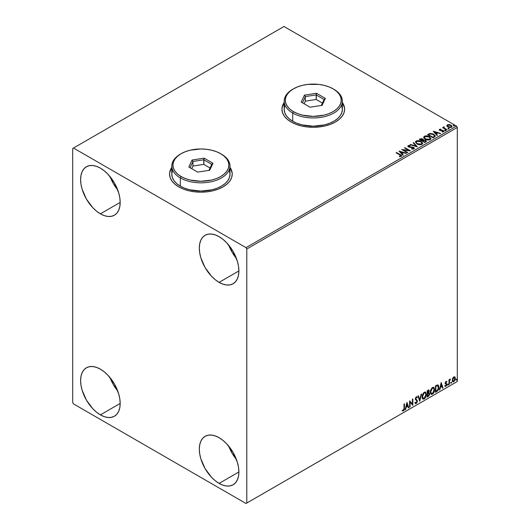 <?xml version="1.0" encoding="UTF-8"?>
<svg xmlns="http://www.w3.org/2000/svg" width="530" height="530" viewBox="0 0 530 530"><rect width="100%" height="100%" fill="white"/><g stroke="black" fill="none" stroke-linecap="round" stroke-linejoin="round"><path stroke-width="0.79" d="M171.799 167.546A31.336 18.093 0 0 0 169.56 174.171M171.945 167.155L170.163 170.547L169.56 174.078L170.163 177.603L171.945 181.002L174.84 184.129L178.743 186.871A31.336 18.093 180 0 1 169.56 174.078A31.336 18.093 180 0 1 171.799 167.361M284.173 102.668A31.336 18.093 0 0 0 281.94 109.286M284.325 102.277L282.536 105.669L281.94 109.2L282.536 112.724L284.325 116.123L287.22 119.25L291.116 121.993A31.336 18.093 180 0 1 281.94 109.2A31.336 18.093 180 0 1 284.173 102.482M228.715 446.141A27.977 16.152 -120 0 0 236.393 459.43L232.021 453.097L228.715 446.141M219.102 483.4A27.977 16.152 60 0 1 200.824 458.742A27.977 16.152 60 0 1 205.11 436.322A27.977 16.152 60 0 1 219.102 437.707L222.958 440.377L226.674 443.815L233.087 452.474L237.38 462.365L238.507 467.294L238.884 471.972L219.102 483.4L215.24 480.73L211.53 477.285L205.11 468.626L200.824 458.742L199.697 453.806L199.313 449.129L199.697 444.895L200.824 441.258L202.652 438.363L205.11 436.322L208.111 435.209L211.53 435.077L215.24 435.918L219.102 437.707A27.977 16.152 60 0 1 237.38 462.365A27.977 16.152 60 0 1 233.087 484.784L230.093 485.891L226.674 486.03L222.958 485.188L219.102 483.4L238.884 471.972L238.507 476.212L237.38 479.849L235.552 482.744L233.087 484.784A27.977 16.152 60 0 1 219.102 483.4M110.015 176.569A27.977 16.152 -120 0 0 117.686 189.859L113.314 183.526L110.015 176.569M100.395 213.828A27.977 16.152 60 0 1 82.117 189.17A27.977 16.152 60 0 1 86.403 166.751A27.977 16.152 60 0 1 100.395 168.136L104.258 170.806L107.968 174.244L114.387 182.903L118.674 192.794L119.8 197.73L120.177 202.407L100.395 213.828L96.533 211.159L92.823 207.714L86.403 199.061L82.117 189.17L80.991 184.235L80.613 179.557L80.991 175.324L82.117 171.687L83.945 168.792L86.403 166.751L89.404 165.638L92.823 165.506L96.533 166.347L100.395 168.136A27.977 16.152 60 0 1 118.674 192.794A27.977 16.152 60 0 1 114.387 215.213L111.386 216.319L107.968 216.459L104.258 215.617L100.395 213.828L120.177 202.407L119.8 206.64L118.674 210.277L116.845 213.173L114.387 215.213A27.977 16.152 60 0 1 100.395 213.828M228.715 245.105A27.977 16.152 -120 0 0 236.393 258.395L232.021 252.061L228.715 245.105M219.102 282.364A27.977 16.152 60 0 1 200.824 257.706A27.977 16.152 60 0 1 205.11 235.287A27.977 16.152 60 0 1 219.102 236.672L222.958 239.341L226.674 242.78L233.087 251.439L237.38 261.323L238.507 266.259L238.884 270.936L219.102 282.364L215.24 279.694L211.53 276.249L205.11 267.59L200.824 257.706L199.697 252.77L199.313 248.093L199.697 243.853L200.824 240.222L202.652 237.327L205.11 235.287L208.111 234.174L211.53 234.041L215.24 234.883L219.102 236.672A27.977 16.152 60 0 1 237.38 261.323A27.977 16.152 60 0 1 233.087 283.749L230.093 284.855L226.674 284.994L222.958 284.153L219.102 282.364L238.884 270.936L238.507 275.176L237.38 278.813L235.552 281.708L233.087 283.749A27.977 16.152 60 0 1 219.102 282.364M110.015 377.605A27.977 16.152 -120 0 0 117.686 390.895L113.314 384.561L110.015 377.605M100.395 414.864A27.977 16.152 60 0 1 82.117 390.206A27.977 16.152 60 0 1 86.403 367.787A27.977 16.152 60 0 1 100.395 369.171L104.258 371.841L107.968 375.28L114.387 383.939L118.674 393.83L119.8 398.765L120.177 403.443L100.395 414.864L96.533 412.194L92.823 408.756L86.403 400.097L82.117 390.206L80.991 385.27L80.613 380.593L80.991 376.36L82.117 372.723L83.945 369.827L86.403 367.787L89.404 366.674L92.823 366.541L96.533 367.383L100.395 369.171A27.977 16.152 60 0 1 118.674 393.83A27.977 16.152 60 0 1 114.387 416.249L111.386 417.362L107.968 417.494L104.258 416.653L100.395 414.864L120.177 403.443L119.8 407.676L118.674 411.313L116.845 414.208L114.387 416.249A27.977 16.152 60 0 1 100.395 414.864M72.696 148.493L72.696 402.528L73.491 403.9L246.006 503.5L457.304 381.507L246.801 503.043L246.801 249.007L457.304 127.472L457.304 381.507L457.304 127.472L456.509 126.1L246.006 247.636L73.491 148.036L283.994 26.5L456.509 126.1L283.994 26.5L72.696 148.493L72.696 402.528L73.491 403.9L246.006 503.5L246.801 503.043L246.801 249.007L246.006 247.636L73.491 148.036L72.696 148.493M454.581 376.784L454.972 377.042L453.826 376.936L452.673 378.374L452.348 381.043L452.64 381.633L453.647 381.865L455.177 379.805L455.071 377.168L454.482 376.764L453.481 377.181L452.262 380.268L452.898 381.858L453.826 381.772L455.383 378.466L454.747 376.856M448.996 384.482L449.42 384.23L449.553 380.659L450.414 379.003L449.42 380.249L449.42 379.559L448.996 379.805L448.996 384.482L449.42 384.23L449.486 381.017L450.487 379.023L449.42 380.249L449.42 379.559L448.996 379.805L448.996 384.482M446.247 381.925L445.75 381.805L446.611 382.163L446.863 381.62L446.465 381.361L446.863 381.62L445.684 381.739L445.226 383.124L446.406 384.992L445.087 386.184L445.962 386.31L446.744 385.197L446.724 383.8L445.657 382.852L446.863 381.62L446.041 381.428L445.226 383.124L446.439 384.714L445.916 385.767L445.333 385.608L445.273 386.357L444.955 386.171M436.713 391.571L437.999 390.385L438.734 388.404L438.575 385.635L437.753 384.906L435.428 385.913L435.428 392.313L436.713 391.571C438.191 390.484 438.9 389.033 438.84 387.225L437.588 384.899L435.428 385.913L435.428 392.313L436.713 391.571M427.193 397.069L428.85 395.963L429.532 394.552L429.479 393.147L428.73 392.73L429.247 391.067L428.743 389.987L427.193 390.67L427.193 397.069L428.3 396.427L429.605 393.856L428.73 392.73L429.247 391.067L428.869 390.04L427.193 390.67L427.193 397.069M419.733 401.376L421.582 393.909L421.118 394.181L419.767 399.805L418.422 395.731L417.958 396.003L419.733 401.376L421.582 393.909L421.118 394.181L419.767 399.805L418.422 395.731L417.958 396.003L419.733 401.376M410.074 406.947L410.074 402.19L412.843 405.351L412.843 398.951L412.419 399.203L412.419 403.973L409.65 400.799L409.65 407.192L410.074 406.947L409.65 406.828L410.074 406.947L410.074 402.19L412.843 405.351L412.843 398.951L412.419 399.203L412.419 403.973L409.65 400.799L409.65 407.192L410.074 406.947M402.402 410.803L403.449 410.935L403.131 410.757L403.966 409.65L404.145 407.928L403.131 410.757L403.449 410.935L404.463 408.113L404.463 403.794L404.039 404.039L403.992 409.306L403.555 410.207L402.621 410.187L402.402 410.803L403.449 410.935L404.357 409.591L404.463 403.794L404.039 404.039L404.039 408.292L403.449 410.286L402.621 410.187L402.615 410.949M406.947 402.356L405.172 409.776L405.635 409.511L406.205 407.133L407.762 406.232L408.332 407.954L408.796 407.689L406.947 402.356L405.172 409.776L405.635 409.511L406.205 407.133L407.762 406.232L408.332 407.954L408.796 407.689L406.947 402.356M416.712 396.725L417.315 397.288L416.249 396.824L415.262 398.891L416.964 401.395L416.189 402.926L415.321 402.363L414.977 402.886L415.5 403.615L416.222 403.562L417.315 401.8L417.249 400.422L415.686 398.613L416.116 397.573L416.984 397.878L417.315 397.288L416.613 396.712L415.997 397.016L415.315 399.362L416.825 400.846L416.951 401.627L416.103 402.966L415.321 402.363L415.228 403.356L416.222 403.562L415.354 403.502M422.079 396.851L422.357 398.368L423.271 399.169L425.153 398.076L426.312 394.949L425.822 392.445L425.133 392.014L424.053 392.319L422.324 395.095L422.079 396.851L422.953 399.05L424.212 398.951C425.656 397.699 426.365 396.168 426.339 394.36L425.464 392.134L424.179 392.246L422.079 396.851M430.314 392.094L430.599 393.611L431.513 394.413L433.394 393.32L434.547 390.193L434.063 387.688L433.374 387.258L432.169 387.655L430.565 390.338L430.314 392.094L431.195 394.293L432.453 394.194C433.898 392.942 434.607 391.412 434.574 389.603L433.706 387.377L432.42 387.49L430.314 392.094M441.179 382.594L439.403 390.014L439.867 389.749L440.437 387.37L441.993 386.469L442.563 388.192L443.027 387.927L441.179 382.594L439.403 390.014L439.867 389.749L440.437 387.37L441.993 386.469L442.563 388.192L443.027 387.927L441.179 382.594M447.645 384.807L448.155 384.999L448.267 384.098L447.664 384.614L448.002 385.138L448.353 384.396L448.002 384.071L447.645 384.807L448.002 385.138M450.911 382.918L451.421 383.11L451.533 382.209L450.931 382.726L451.268 383.25L451.62 382.514L451.268 382.183L450.911 382.918L451.268 383.25M456.237 379.844L456.747 380.036L456.86 379.135L456.257 379.652L456.595 380.176L456.946 379.434L456.595 379.109L456.237 379.844L456.595 380.176M446.85 125.868L447.876 126.935L449.625 127.511L451.116 127.419L452.017 126.73L451.335 125.352L449.407 124.576L447.512 124.722L446.85 125.868L447.876 126.935L451.52 127.24L452.057 126.478L450.997 125.133L449.142 124.543L447.333 124.822L446.803 125.948M446.618 129.989L447.048 129.737L444.153 127.916L444.133 126.829L443.477 127.114L443.59 127.75L442.57 127.65L446.618 129.989L447.048 129.737L444.365 128.114L444.133 126.829L443.67 126.935L443.59 127.75L442.57 127.65L446.618 129.989M442.106 131.977L443.113 131.884L443.113 131.519L442.106 131.606L442.239 131.963L443.663 131.778L443.391 130.585L443.391 130.95L442.623 130.3L442.623 130.665L441.517 130.652L442.623 130.665L442.623 130.3L440.423 130.599L440.675 130.287L440.205 130.135L440.205 130.499L440.072 129.585L441.046 129.512L440.947 129.168L440.947 129.505L440.947 129.168L439.549 129.313L439.284 129.876L439.966 130.479L443.179 130.989L443.113 131.519L442.106 131.606L442.239 131.963L443.663 131.778L443.868 130.996L442.623 130.3L440.304 130.188L439.993 129.645L441.046 129.512L440.582 129.148L439.549 129.313L439.549 129.678L440.271 129.512M434.342 137.078L435.123 136.422L435.163 135.64L432.937 133.885L430.135 133.447L427.518 134.62L433.056 137.82L435.243 136.011L433.765 134.289L429.87 133.487L427.518 134.62L433.056 137.82L434.342 137.078M423.371 140.053L422.708 138.979L422.708 139.344L421.204 138.939L420.058 139.291L422.708 139.344L422.708 138.979L420.058 138.926L419.276 139.377L424.815 142.577L426.352 141.543L425.656 140.271L423.371 139.96L423.013 139.185L421.708 138.621L419.276 139.377L424.815 142.577L426.431 141.258L425.656 140.271L423.384 139.814L423.384 140.178M417.362 146.883L413.665 142.616L413.201 142.881L416.057 146.088L410.505 144.438L410.041 144.703L417.362 146.883L413.665 142.616L413.201 142.881L416.057 146.088L410.505 144.438L410.041 144.703L417.362 146.883M407.702 152.454L403.582 150.076L410.472 150.858L404.933 147.658L404.503 147.903L408.637 150.288L401.733 149.506L407.272 152.7L407.702 152.454L403.582 150.076L410.472 150.858L404.933 147.658L404.503 147.903L408.637 150.288L401.733 149.506L407.272 152.7L407.702 152.454M401.217 156.363C401.773 155.707 401.468 155.138 400.289 154.654L396.553 152.494L396.122 152.746L400.759 155.542L400.567 156.078L399.322 156.224L399.534 156.595L401.217 156.363L401.409 155.429L396.553 152.494L396.122 152.746L399.812 154.873L400.647 156.039L399.322 156.224L399.534 156.595L401.217 156.363L401.594 155.853L401.594 156.218M230 167.361A31.336 18.093 180 0 1 232.233 174.078A31.336 18.093 180 0 1 212.894 190.793A31.336 18.093 180 0 1 178.743 186.871L183.493 189.117L188.905 190.793L194.788 191.82L200.897 192.171L207.011 191.82L212.894 190.793L218.307 189.117L223.057 186.871L226.953 184.129L229.848 181.002L231.636 177.603L232.233 174.078L231.636 170.547L229.848 167.155M342.373 102.482A31.336 18.093 180 0 1 344.613 109.2A31.336 18.093 180 0 1 325.268 125.915A31.336 18.093 180 0 1 291.116 121.993L295.866 124.239L301.279 125.915L307.161 126.942L313.276 127.293L319.385 126.942L325.268 125.915L330.68 124.239L335.43 121.993L339.326 119.25L342.228 116.123L344.01 112.724L344.613 109.2L344.01 105.669L342.228 102.277M399.037 151.063L402.8 155.283L403.264 155.018L402.058 153.667L403.615 152.766L405.96 153.461L406.424 153.197L399.037 151.063L402.8 155.283L403.264 155.018L402.058 153.667L403.615 152.766L405.96 153.461L406.424 153.197L399.037 151.063M407.881 146.313L408.193 145.611L408.498 146.929L413.221 147.691L413.387 149.043L411.598 149.016L413.387 149.043L413.387 148.678L411.598 148.645L411.532 149.009L413.99 148.99L414.354 148.195L413.075 147.194L409.107 146.77L408.643 146.022L410.207 145.922L410.2 145.538L408.398 145.518L407.875 146.293L408.729 147.048L413.506 147.91L413.46 148.638L411.598 148.645L411.532 149.009L413.99 148.99L414.387 148.413L413.658 147.446L408.902 146.671L408.756 145.942L410.207 145.922L410.2 145.538L408.193 145.611L407.842 146.128M416.958 143.941L420.76 144.756L422.211 144.22L422.682 143.259L420.933 141.325L417.355 140.642L416.004 141.106L415.44 141.974L416.958 143.941C418.514 144.862 420.191 145.008 421.979 144.372L422.688 143.352L421.191 141.464C419.621 140.529 417.932 140.384 416.123 141.033L415.44 142.06L416.958 143.941M425.192 139.185L429.002 139.999L430.453 139.463L430.923 138.502L429.174 136.568L425.59 135.885L424.245 136.349L423.682 137.217L424.046 138.237L425.192 139.185C426.756 140.105 428.425 140.251 430.221 139.615L430.923 138.595L429.433 136.707C427.862 135.773 426.173 135.627 424.364 136.276L423.675 137.303L425.192 139.185M433.268 131.301L437.031 135.521L437.495 135.256L436.289 133.898L437.846 133.004L440.192 133.699L440.655 133.428L433.341 131.255L437.031 135.521L437.495 135.256L436.289 133.898L437.846 133.004L440.192 133.699L440.655 133.428L433.268 131.301M444.882 130.539L445.803 130.36L444.968 130.002L444.882 130.539L445.697 130.599L445.591 130.128L444.776 130.069L444.882 130.539L444.776 130.069M448.148 128.651L449.069 128.472L448.128 128.141L448.148 128.651L448.963 128.717L448.857 128.247L448.042 128.18L448.148 128.651L448.042 128.18M453.475 125.577L454.395 125.398L453.561 125.04L453.475 125.577L454.289 125.643L454.183 125.166L453.369 125.106L453.475 125.577L453.369 125.106M344.613 109.286A31.336 18.093 0 0 0 342.373 102.668M344.46 107.61L342.228 102.456M284.325 102.456L282.086 107.61M232.233 174.171A31.336 18.093 0 0 0 230 167.546M232.087 172.489L229.848 167.334M171.945 167.334L169.713 172.489M401.588 156.138L400.289 155.025L401.561 156.025M400.826 156.078L399.322 156.595L400.647 156.403L400.773 155.933M400.832 156.118L400.832 155.754L400.647 156.039M399.401 151.474L406.007 153.435L399.401 151.474M402.058 154.031L403.052 155.144L402.058 154.031M400.408 152.176L401.674 153.594L402.866 152.905L401.674 153.594L400.408 151.812L402.866 152.541L401.674 153.23L400.408 152.176M402.402 149.891L408.637 150.653L408.637 150.288L408.637 150.653L402.402 149.891M404.821 148.089L404.933 147.658L409.816 150.845L404.821 148.089M403.582 150.441L407.384 152.64L403.582 150.441M413.672 148.672L413.672 148.268L413.387 148.678M413.387 149.043L413.221 148.055M408.193 145.611L408.193 145.975L410.2 145.902L410.2 145.538L410.2 145.922L408.643 145.816L407.842 146.479M408.902 146.671L408.756 145.942M414.354 148.559L413.075 147.565L408.902 147.035L410.949 147.314L410.949 146.949L410.949 147.314L413.658 147.817L413.658 147.446L414.361 148.585M408.902 147.035L408.577 146.479M410.465 144.829L410.505 144.438L410.505 144.803L416.057 146.452L416.057 146.088L416.057 146.452L410.465 144.829M413.42 143.126L413.665 142.616L417.064 146.79L413.42 143.126M422.682 143.623L422.065 142.471L420.078 141.325L417.077 141.046L415.46 142.226L416.123 141.397C417.932 140.748 419.621 140.894 421.191 141.835L422.675 143.531M421.9 143.199L421.297 144.478L419.303 144.703L417.004 143.816L416.169 142.484M421.973 143.617L421.396 144.418L421.396 144.054L421.396 144.418L417.382 144.061L416.183 142.378M416.712 141.351L420.767 141.709L421.979 143.186L421.396 144.054L417.382 143.696L416.163 142.186L416.712 141.351L418.157 141.026L421.145 141.954L421.893 143.564L420.423 144.352L417.799 143.908L416.242 142.577L416.712 141.351M423.371 139.96L423.371 140.324L425.656 140.636L425.656 140.271L426.405 141.43L425.166 140.41L423.371 140.324M425.716 141.132L424.676 142.365L422.615 140.814L423.576 140.331L425.232 140.516L425.716 141.132L425.159 142.086L425.716 141.503L424.676 142.365L425.159 141.722L424.676 142L422.615 140.814L424.676 142.365L422.615 140.814L424.45 140.264L425.424 140.649L425.669 141.298M422.768 140.165L422.046 140.847L420.27 139.821L420.714 139.204L422.291 139.231L422.774 139.827L422.264 140.722L422.721 139.993M422.264 140.357L422.046 140.847L422.264 140.357L420.27 139.456L422.046 140.847L420.27 139.456L422.125 139.145L422.768 139.801L422.264 140.357M423.695 137.495L424.364 136.641C426.173 135.991 427.862 136.137 429.433 137.078L430.91 138.774M430.923 138.867L429.903 137.376L427.001 136.263L424.629 136.508L423.682 137.588M430.141 138.443L429.638 139.662L427.544 139.947L425.239 139.059L424.404 137.727M430.214 138.86L429.638 139.662L429.638 139.297L429.638 139.662L425.617 139.304L424.424 137.621M424.947 136.594L429.002 136.952L430.214 138.429L429.638 139.297L425.617 138.939L424.404 137.429L424.947 136.594L426.392 136.27L429.38 137.197L430.135 138.807L428.657 139.602L426.041 139.151L424.484 137.82L424.947 136.594M435.229 136.203L434.004 134.799L431.48 133.838L429.764 133.878L427.829 134.805L429.87 133.487L429.87 133.858L433.765 134.66L433.765 134.289L435.223 136.19M434.461 136.044L434.282 136.714L432.911 137.608L428.512 134.7L430.168 133.924L433.335 134.534L434.487 136.223L432.911 137.608L433.368 136.978L432.911 137.243L428.512 134.7L430.168 133.924L431.89 133.957L433.944 134.951L434.368 136.243M433.633 131.712L440.238 133.673L433.633 131.712M436.289 134.269L437.283 135.375L436.289 134.269M434.64 132.414L435.905 133.832L437.098 133.143L435.905 133.832L434.64 132.049L437.098 132.778L435.905 133.467L434.64 132.414M440.205 130.135L440.072 129.585M443.663 131.778L443.974 131.327M443.948 131.526L443.391 130.95L443.941 131.5M439.297 129.916L439.549 129.313L439.801 130.393L442.987 130.837L443.113 131.884L442.987 131.208L443.113 131.884L442.636 132.003M442.987 130.837L443.113 131.519M439.549 129.313L439.257 130.089M440.582 129.512L439.284 129.936M443.285 131.533L443.113 131.884M440.205 130.499L439.993 130.009M444.882 130.903L444.776 130.433L445.591 130.493L445.591 130.128L445.697 130.97M445.697 130.599L445.591 130.128M445.73 130.599L444.736 130.459M443.59 128.114L442.888 127.829L443 127.405L443.59 128.114L443.67 126.935L443.59 127.75M443.67 126.935L444.133 127.193L444.133 126.829L444.153 127.233L443.444 127.591M444.001 127.703L444.094 127.26M444.094 127.624L444.365 128.479L446.73 129.923L443.954 127.836M448.148 129.022L448.042 128.545L448.857 128.611L448.857 128.247L448.963 129.082M448.963 128.717L448.857 128.247M448.996 128.71L448.002 128.571M446.85 126.233L447.333 124.822L447.333 125.186L449.142 124.908L449.142 124.543L450.997 125.497L450.997 125.133L452.037 126.657M452.017 127.094L451.626 125.961L449.665 124.994L447.717 125.014L446.823 125.762M451.381 126.604L451.023 127.319L449.599 127.505L448.049 126.895L447.486 125.862M447.492 125.835L447.824 125.106L450.573 125.385L451.401 126.392L451.023 127.319L451.375 126.571L451.023 126.955L448.3 126.697L448.3 127.061L451.023 127.319L451.023 126.955L448.3 126.697L447.824 125.106L449.268 124.934L450.831 125.544L451.375 126.571M447.824 125.471L448.3 127.061L447.492 125.815L447.824 125.106M453.475 125.941L453.369 125.471L454.183 125.537L454.183 125.166L454.289 126.007M454.289 125.643L454.183 125.166M454.323 125.636L453.329 125.497M402.866 152.541L401.674 153.23L400.408 151.812L402.866 152.541M437.098 132.778L435.905 133.467L434.64 132.049L437.098 132.778M402.303 410.77L403.131 410.757L402.084 410.617M406.874 402.661L408.796 407.689L408.233 407.65L406.874 402.661M407.444 406.053L405.887 406.947L406.205 407.133L405.887 406.947L405.635 409.511L405.278 409.352L405.887 406.947L407.444 406.053M406.669 403.694L406.073 406.185L406.391 406.371L406.073 406.185L406.669 403.694L407.583 405.682L406.391 406.371L406.987 403.88L406.669 403.694M409.65 400.839L412.419 403.973L409.65 400.839M412.525 399.136L412.525 405.139L412.525 399.136M409.756 402.005L409.756 406.768L409.756 402.005M416.189 402.926L415.593 402.813M415.003 402.177L415.871 402.747M416.878 396.784L416.249 396.824M415.268 403.476L416.401 402.933L417.07 400.978L415.904 403.383L416.222 403.562L417.388 401.157L415.381 398.646L415.944 399.295L415.368 398.434L415.924 397.301L415.368 398.434L415.686 398.613L416.242 397.48L415.924 397.301L416.984 397.878L417.315 397.288L416.746 397.553L416.706 396.718M416.242 397.48L416.984 397.878M415.924 397.301L416.295 397.261M415.56 402.807L415.142 402.449M418.203 395.857L419.767 399.805L418.203 395.857M421.165 394.154L419.561 400.846L421.165 394.154M425.305 392.054L426.021 394.174C426.047 395.99 425.338 397.52 423.901 398.765L422.801 398.944M422.582 398.832L424.146 398.606L425.517 396.665L426.021 394.174L425.51 392.26M425.901 393.094L425.742 392.637M423.132 398.288L422.277 397.275L422.403 394.929L423.49 393.008L424.941 392.67M425.067 392.757L423.881 392.703L425.219 392.829L425.915 394.605L424.199 398.302L423.205 398.375L422.185 396.42L423.053 398.268M422.503 396.599L424.199 392.889L423.881 392.703L422.185 396.42L422.503 396.599L423.622 393.386L424.397 392.79L425.338 392.902L425.908 394.837L424.961 397.593L423.45 398.467L422.503 396.599M428.69 389.981L429.247 391.067L428.936 390.882L428.412 392.544L429.605 393.856L429.287 393.677L427.982 396.248L428.3 396.427L427.193 396.705L428.962 395.108L428.982 392.697M429.201 392.809L428.73 392.73M428.651 392.134L428.618 389.908M428.863 393.923L428.194 393.167L427.299 393.604L428.512 393.346L429.181 394.101L428.101 395.883L427.299 395.983L427.299 393.604L428.267 393.154L428.77 393.432M427.743 390.643L428.505 391.14L427.743 390.643L428.611 390.716L428.823 391.325L427.836 393.008L427.299 392.949L427.299 390.895L427.743 390.643L427.299 390.895L427.743 390.643L428.823 391.325L428.571 392.319L427.617 393.134L427.299 390.895L427.617 393.134L427.617 391.08L428.061 390.829L428.823 391.325M428.512 393.346L429.088 393.618L429.088 394.698L427.617 396.168L427.299 393.604L427.617 396.168L427.617 393.79L428.916 393.406L428.194 393.167M428.061 390.829L428.591 390.709M433.54 387.298L434.262 389.417C434.289 391.233 433.58 392.763 432.135 394.009L431.036 394.188M430.817 394.075L432.387 393.85L433.752 391.908L434.262 389.417L433.745 387.503M434.143 388.338L433.984 387.88M431.374 393.532L430.519 392.518L430.724 389.914L431.923 388.086L433.182 387.914M433.301 388.006L432.122 387.953L433.46 388.073L434.15 389.848L432.44 393.545L431.44 393.618L430.426 391.663L431.287 393.512M430.744 391.842L432.44 388.132L432.122 387.953L430.426 391.663L430.744 391.842L431.685 388.854L432.639 388.033L433.573 388.145L434.13 390.325L433.195 392.836L431.685 393.717L430.744 391.842M438.065 385.012L437.588 384.899M437.899 384.939L438.522 387.046C438.582 388.854 437.879 390.299 436.402 391.385L437.561 390.371L438.356 388.53L438.462 386.191L437.866 384.912M437.634 385.654L438.363 386.781L438.211 388.907L437.455 390.325L435.852 391.412L435.852 386.324L437.634 385.654L437.045 385.449L435.541 386.145L437.363 385.635L438.409 387.47L437.455 390.325L435.541 391.226L435.541 386.145L435.541 391.226L435.541 386.145L437.548 385.575M437.363 385.635L437.807 385.721L437.488 385.542M441.112 382.892L443.027 387.927L442.464 387.887L441.112 382.892M441.675 386.284L440.125 387.185L439.867 389.749L439.509 389.59L440.125 387.185L441.675 386.284M440.9 383.932L440.304 386.423L440.622 386.608L440.304 386.423L440.9 383.932L441.815 385.919L440.622 386.608L441.218 384.117L440.9 383.932M446.863 381.62L446.041 381.428M446.545 381.434L446.32 381.931L446.545 381.434M446.3 381.978L445.75 381.805L445.339 382.673L445.657 382.852L446.068 381.984L446.611 382.163M445.531 383.124L446.724 383.8L445.757 383.216L446.863 384.442L446.724 383.8M445.087 386.184L445.962 386.31L446.863 384.442L446.545 384.257L445.65 386.125L445.962 386.31L444.769 385.999M445.916 385.767L445.333 385.608M445.014 385.429L445.598 385.582M445.366 383.766L446.333 384.323M445.419 383.872L445.048 383.581M445.564 383.919L445.922 384.058M444.935 386.158L446.2 385.542L446.3 383.488M445.438 383.038L445.75 381.805M448.353 384.396L448.035 384.217L447.684 384.952L447.327 384.628M447.645 384.972L448.016 384.045M449.102 379.738L449.42 380.249L449.102 379.738M449.712 379.526L450.083 379.102L450.281 379.639L449.745 379.5M449.321 380.189L449.42 384.23L448.996 384.111L449.347 380.116M451.62 382.514L451.302 382.329L450.95 383.064L450.593 382.74M450.911 383.084L451.282 382.156M454.972 377.042L455.383 378.466L455.071 378.281L453.508 381.587L453.826 381.772L452.746 381.746M452.494 381.62L453.687 381.474L454.687 380.089L455.065 378.069L454.554 376.757M452.998 381.13L452.434 380.421L452.514 378.837L453.236 377.532L454.21 377.327M453.826 377.506L454.813 377.877L454.892 379.367L454.091 380.997L452.951 381.063L452.746 379.367L453.826 377.506L453.508 377.327L452.368 379.844L452.686 380.03L453.826 377.506L454.462 377.466L453.508 377.327L454.959 378.712L453.826 381.196L453.15 381.249L452.368 379.844L453.004 381.13M456.946 379.434L456.628 379.255L456.277 379.99L455.919 379.666M456.237 380.01L456.608 379.083M407.583 405.682L406.391 406.371L406.987 403.88L407.583 405.682M441.815 385.919L440.622 386.608L441.218 384.117L441.815 385.919M246.006 247.636L456.509 126.1L457.304 127.472L246.801 249.007L246.006 247.636M246.801 503.043L457.304 381.507L246.801 503.043M284.736 106.106L284.173 109.379A29.097 16.801 0 0 0 292.699 121.257L292.699 113.036L293.488 111.664A27.977 16.152 180 0 1 293.488 88.821A27.977 16.152 180 0 1 333.059 88.821L328.819 86.814L323.982 85.317L318.729 84.396L307.817 84.396L302.564 85.317L297.727 86.814L293.488 88.821L290.009 91.266L287.426 94.062L285.829 97.089L285.292 100.243L285.829 103.396L287.426 106.424L290.009 109.22L293.488 111.664L297.727 113.672L302.564 115.169L313.276 116.395L323.982 115.169L328.819 113.672L333.059 111.664L336.537 109.22L339.12 106.424L340.717 103.396L341.254 100.243L340.717 97.089L339.12 94.062L336.537 91.266L333.059 88.821A27.977 16.152 180 0 1 333.059 111.664A27.977 16.152 180 0 1 293.488 111.664L292.699 113.036A29.097 16.801 0 0 0 333.847 113.036A29.097 16.801 0 0 0 333.847 89.278L333.847 89.278A29.097 16.801 180 0 1 342.373 101.157A29.097 16.801 180 0 1 324.406 116.68A29.097 16.801 180 0 1 292.699 113.036L292.699 121.257A29.097 16.801 0 0 0 324.406 124.901A29.097 16.801 0 0 0 342.373 109.379L341.81 106.106M293.488 88.821L292.699 89.278A29.097 16.801 0 0 0 292.699 113.036A29.097 16.801 180 0 1 284.173 101.157A29.097 16.801 180 0 1 293.103 89.047M316.509 93.273L325.34 98.375L322.107 105.344L310.043 107.206L301.206 102.111L304.439 95.142L316.509 93.273L304.439 95.142L301.206 102.111L310.043 107.206L322.107 105.344L325.34 98.375L316.509 93.273L316.171 99.481L305.353 101.151L304.127 103.794L305.353 101.151L305.353 96.586L305.353 101.151L316.171 99.481L316.171 94.91L324.095 99.481L321.312 105.463L324.095 99.481L325.34 98.375L324.095 99.481L316.171 94.91L316.509 93.273M284.173 101.157L284.173 109.379L284.736 112.658L286.392 115.812L289.082 118.713L292.699 121.257L297.105 123.351L302.14 124.901L313.276 126.18L324.406 124.901L329.441 123.351L333.847 121.257L337.471 118.713L340.154 115.812L341.81 112.658L342.373 109.379L342.373 101.157M302.458 102.827L305.353 96.586L316.171 94.91L305.353 96.586L304.439 95.142L305.353 96.586L302.458 102.827M322.419 103.085L316.171 99.481L322.419 103.085M172.363 170.985L171.799 174.257A29.097 16.801 0 0 0 180.326 186.136L180.326 177.914L181.114 176.543A27.977 16.152 180 0 1 181.114 153.7A27.977 16.152 180 0 1 220.685 153.7L216.445 151.693L211.609 150.195L206.356 149.281L200.897 148.97L190.19 150.195L185.354 151.693L181.114 153.7L177.636 156.145L175.052 158.94L173.456 161.968L172.919 165.121L173.456 168.275L175.052 171.303L177.636 174.098L181.114 176.543L185.354 178.55L190.19 180.048L200.897 181.273L211.609 180.048L216.445 178.55L220.685 176.543L224.163 174.098L226.747 171.303L228.344 168.275L228.881 165.121L228.344 161.968L226.747 158.94L224.163 156.145L220.685 153.7A27.977 16.152 180 0 1 220.685 176.543A27.977 16.152 180 0 1 181.114 176.543L180.326 177.914A29.097 16.801 0 0 0 221.474 177.914A29.097 16.801 0 0 0 221.474 154.157L221.474 154.157A29.097 16.801 180 0 1 230 166.036A29.097 16.801 180 0 1 212.033 181.558A29.097 16.801 180 0 1 180.326 177.914L180.326 186.136A29.097 16.801 0 0 0 212.033 189.78A29.097 16.801 0 0 0 230 174.257L229.437 170.985M181.114 153.7L180.326 154.157A29.097 16.801 0 0 0 180.326 177.914A29.097 16.801 180 0 1 171.799 166.036A29.097 16.801 180 0 1 180.723 153.925M204.13 158.152L212.967 163.253L209.734 170.223L197.663 172.091L188.832 166.99L192.065 160.02L204.13 158.152L192.065 160.02L188.832 166.99L197.663 172.091L209.734 170.223L212.967 163.253L204.13 158.152L203.798 164.36L192.98 166.029L191.754 168.672L192.98 166.029L192.98 161.464L192.98 166.029L203.798 164.36L203.798 159.788L211.715 164.36L208.939 170.342L211.715 164.36L212.967 163.253L211.715 164.36L203.798 159.788L204.13 158.152M171.799 166.036L171.799 174.257L172.363 177.537L174.019 180.69L176.702 183.592L180.326 186.136L184.731 188.23L189.766 189.78L200.897 191.058L212.033 189.78L217.068 188.23L221.474 186.136L225.091 183.592L227.781 180.69L229.437 177.537L230 174.257L230 166.036M190.078 167.712L192.98 161.464L203.798 159.788L192.98 161.464L192.065 160.02L192.98 161.464L190.078 167.712M210.046 167.964L203.798 164.36L210.046 167.964M408.55 146.227L408.55 146.591M422.688 143.352L422.688 143.716M421.979 143.186L421.979 143.55M416.163 142.186L416.163 142.55M422.774 139.827L422.774 140.192M430.923 138.595L430.923 138.959M430.214 138.429L430.214 138.794M424.404 137.429L424.404 137.793M439.933 129.784L439.933 130.148M443.299 131.255L443.299 131.625M445.816 130.426L445.816 130.791M449.082 128.538L449.082 128.903M452.057 126.478L452.057 126.842M451.401 126.392L451.401 126.756M454.409 125.464L454.409 125.829"/></g></svg>
